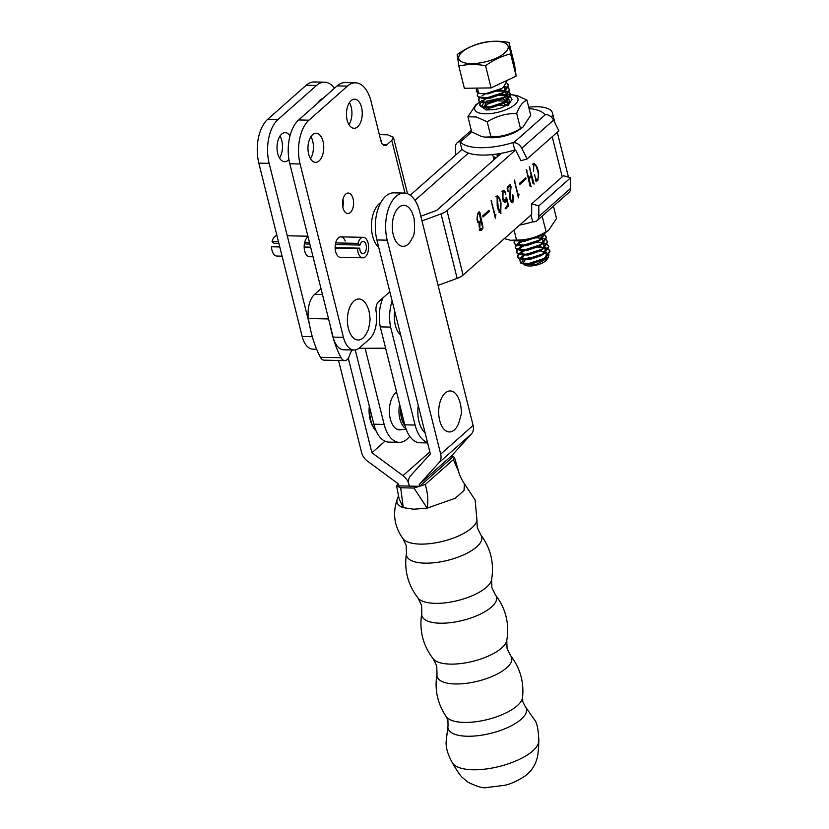 <?xml version="1.0" encoding="UTF-8"?>
<svg xmlns="http://www.w3.org/2000/svg" width="829" height="829" viewBox="0 0 829 829"><rect width="100%" height="100%" fill="white"/><g stroke="black" fill="none" stroke-linecap="round" stroke-linejoin="round"><path stroke-width="1.24" d="M376.894 239.964A32.777 17.792 -88.8 0 1 385.734 196.162A32.777 17.792 -88.8 0 1 393.765 192.856L404.086 193.064A32.777 17.792 91.2 0 0 396.055 196.369A32.777 17.792 91.2 0 0 387.216 240.172L376.894 239.964L430.375 453.929L410.51 475.815A12.29 9.233 -131.5 0 0 408.873 484.271L409.339 486.115L408.873 484.271A12.29 9.233 48.5 0 0 402.977 475.659L429.857 451.867M419.65 486.322L419.194 484.478L451.608 455.795L471.473 433.919A12.29 9.233 -131.5 0 0 473.11 425.464L419.629 211.488A32.777 17.792 91.2 0 0 404.086 193.064M338.574 360.47L361.589 452.53A12.29 9.233 48.5 0 0 367.496 461.142L398.562 484.063L399.018 485.898L419.661 486.322L452.074 457.639L451.608 455.795M419.194 484.478L439.059 462.603A12.29 9.233 -131.5 0 0 440.696 454.147L387.216 240.172M348.294 358.252L371.91 452.738L384.977 441.173M371.91 452.738L402.977 475.659M392.158 301.041A29.16 15.834 91.2 0 0 390.604 327.092L415.111 425.028A31.916 17.326 91.2 0 0 427.526 442.51M415.101 425.049L404.78 424.831L380.283 326.885L390.604 327.092M404.801 424.831A31.916 17.326 91.2 0 0 419.93 442.759L427.629 442.914M383.039 297.798A29.16 15.834 91.2 0 0 380.283 326.885M396.604 392.138A19.461 10.57 91.2 0 0 395.568 392.936A19.461 10.57 91.2 0 0 389.578 414.687A19.461 10.57 91.2 0 0 399.547 429.878A19.461 10.57 91.2 0 0 402.024 429.391M365.102 348.273L384.148 424.417L373.827 424.199A31.916 17.326 91.2 0 0 388.977 442.126L399.288 442.334A31.916 17.326 91.2 0 0 409.744 436.272M373.827 424.199L355.247 349.931M384.159 424.396A31.916 17.326 91.2 0 0 399.288 442.334M359.713 248.151L357.496 248.545A10.238 5.565 91.2 0 0 362.014 257.684A10.238 5.565 91.2 0 0 362.833 257.809A10.238 5.565 91.2 0 0 368.573 248.441A10.238 5.565 91.2 0 0 364.076 237.467A10.238 5.565 91.2 0 0 363.247 237.332A10.238 5.565 91.2 0 0 358.024 243.374L360.035 245.052A6.145 3.337 -88.8 0 1 363.164 241.426A6.145 3.337 -88.8 0 1 363.662 241.508A6.145 3.337 -88.8 0 1 366.356 248.099A6.145 3.337 -88.8 0 1 362.915 253.715A6.145 3.337 -88.8 0 1 362.428 253.633A6.145 3.337 -88.8 0 1 359.713 248.151L335.123 247.653M310.637 247.156L304.17 247.021M279.684 246.524L271.508 246.783A10.238 5.565 91.2 0 0 276.026 255.923A10.238 5.565 91.2 0 0 276.845 256.057L282.088 256.161M276.948 235.581A10.238 5.565 91.2 0 0 272.036 241.622L274.047 243.301L278.896 243.394M358.024 243.374L335.672 242.918M309.445 242.389L304.72 242.286M278.492 241.757L272.036 241.622M357.496 248.545L335.134 248.089M310.74 247.591L304.181 247.456M279.787 246.959L271.508 246.783M360.035 245.052L335.341 244.555M309.859 244.027L304.378 243.923M400.635 334.947A20.507 11.129 -88.8 0 1 395.35 325.341A20.507 11.129 -88.8 0 1 394.718 311.289M393.309 234.939A20.507 11.129 91.2 0 0 412.251 237.882C414.407 236.068 415.018 229.571 414.085 218.39L412.738 214.151A20.507 11.129 91.2 0 0 398.013 208.172A20.507 11.129 91.2 0 0 393.309 234.939M514.747 149.976L512.913 142.609L513.752 142.619A8.197 6.155 48.5 0 1 521.762 148.215L527.099 158.95L520.923 160.722L515.586 149.987L514.747 149.976A45.067 16.922 166 0 1 481.867 155.075A45.067 16.922 166 0 1 461.743 148.888L459.919 141.583L460.292 141.977L471.701 131.894L481.234 136.391L484.737 137.117L490.975 136.92C501.483 136.961 511.317 134.184 520.477 128.588L522.84 127.272L530.726 115.272L526.943 100.122C522.83 101.739 519.42 106.174 516.695 113.438C506.187 113.397 496.353 116.174 487.193 121.77L476.385 116.982L467.929 116.785L471.711 131.935M512.913 142.609A45.067 16.922 166 0 1 480.022 147.707A45.067 16.922 166 0 1 460.292 141.977M527.099 158.95L558.912 130.827L553.575 120.101A8.197 6.155 -131.5 0 0 545.565 114.506L544.726 114.485A45.067 16.922 166 0 0 529.047 108.547M455.494 155.199L455.504 146.868A8.197 6.155 48.5 0 1 457.193 142.764A8.197 6.155 48.5 0 1 459.919 141.583M542.715 215.633L541.555 216.67M548.549 230.441L544.881 233.001A22.279 8.363 166 0 1 514.084 240.69L510.467 240.255L516.55 240.078C527.068 240.141 536.923 237.384 546.083 231.809L548.549 230.441L556.508 218.483L553.43 206.172M504.343 238.617L510.467 240.255M514.042 230.047L516.55 240.078M542.301 216.659L546.083 231.809M376.314 431.298A24.041 13.057 -88.8 0 1 373.931 428.241L372.967 426.655A22 11.938 -88.8 0 1 369.319 406.2M373.931 428.241A24.041 13.057 -88.8 0 1 369.775 407.992M405.961 428.707A18.922 10.269 -88.8 0 1 399.64 404.283M404.065 424.458A17.689 9.606 -88.8 0 1 400.739 408.687A17.689 9.606 91.2 0 0 403.775 424.002L404.355 424.956A18.922 10.269 91.2 0 0 405.143 426.106M380.77 202.597A24.041 13.057 91.2 0 0 371.485 224.058A24.041 13.057 91.2 0 0 378.718 247.28M401.039 409.878A18.922 10.269 91.2 0 0 404.355 424.956M418.272 405.516A24.041 13.057 91.2 0 0 425.122 432.893M537.109 220.587L568.922 192.473A8.197 6.155 -131.5 0 0 570.621 188.38L570.621 177.758L563.502 175.717L531.69 203.83L538.809 205.872L538.809 216.493A8.197 6.155 48.5 0 1 537.109 220.587A8.197 6.155 48.5 0 1 533.524 221.82L532.684 221.799A45.067 16.922 -14 0 1 519.69 225.053M438.085 285.352L457.142 278.347A12.29 4.611 166 0 0 463.079 275.083L531.679 214.452L531.69 203.83M570.621 177.758L538.809 205.872M530.995 215.053L532.684 221.799M508.208 94.351A22.279 8.363 166 0 1 510.312 94.516A22.279 8.363 166 0 1 510.851 94.589A22.279 8.363 166 0 1 513.493 95.148A22.279 8.363 166 0 1 509.648 108.019A22.279 8.363 166 0 1 479.183 112.972A22.279 8.363 166 0 1 479.514 102.205A22.279 8.363 166 0 1 479.918 101.926M510.312 94.516L517.42 95.667L526.943 100.122M522.84 127.272L519.141 129.852A22.279 8.363 166 0 1 488.333 137.541L484.737 137.117M486.488 109.946L490.395 107.78M499.649 105.47L505.866 105.521M486.778 109.998L483.649 108.226L483.711 107.314M483.846 106.993L489.245 103.179M498.498 100.869L506.187 101.2M506.612 101.325L508.996 102.495M508.519 103.231L505.317 102.226M484.758 107.428L483.97 108.817M481.421 106.703L486.436 109.956L493.721 109.646A13.316 5.005 -14 0 0 509.296 101.501L508.933 99.407M480.188 101.749A22.279 8.363 166 0 1 482.437 100.413M496.032 95.542A22.279 8.363 166 0 1 497.369 95.262M500.405 94.765A22.279 8.363 166 0 1 507.814 94.33M481.442 106.392L483.898 102.879M486.343 101.19L503.462 97.563M504.612 97.667L508.716 99.179M487.193 121.77L490.975 136.92M516.695 113.438L520.477 128.588M467.929 116.785L475.815 104.786L479.514 102.205M459.131 399.765A20.507 11.129 91.2 0 0 447.826 391.381A20.507 11.129 91.2 0 0 438.945 407.505A20.507 11.129 91.2 0 0 445.1 430.241A20.507 11.129 91.2 0 0 458.644 423.495L461.193 414.438C461.701 413.619 461.463 410.158 460.489 404.044L459.131 399.765M364.294 301.673A20.507 11.129 -88.8 0 1 367.848 307.808C368.76 308.948 369.516 312.885 370.107 319.621C369.185 326.74 368.263 330.719 367.361 331.538A20.507 11.129 -88.8 0 1 352.76 337.31A20.507 11.129 -88.8 0 1 348.999 309.352A20.507 11.129 -88.8 0 1 364.294 301.673M521.047 263.145L523.586 259.436M524.332 259.094L530.684 257.27L526.529 259M548.881 254.503L545.907 252.234M545.534 252.12L541.13 251.394L544.974 252.555M539.119 251.519L537.959 251.591M536.726 251.715L526.456 254.296M525.399 254.762L519.824 258.513M519.617 258.762L520.467 262.928A16.383 6.155 -14 0 0 520.571 262.98A16.383 6.155 -14 0 0 525.337 264.047L528.684 263.881L544.27 258.793L545.772 257.829L549.979 251.301L548.446 249.239M524.975 259.954L522.819 263.539M523.026 263.891L524.052 264.7L536.674 264.223L548.207 257.705L548.985 254.824M546.974 256.907A12.29 4.611 166 0 1 547.264 258.803M548.207 257.705L546.777 259.705A12.29 4.611 166 0 1 536.539 265.093A12.29 4.611 166 0 1 524.975 265.156L524.052 264.7M477.349 95.594L478.613 97.231L481.773 98.154L487.307 98.112L502.892 93.024L504.395 92.06L508.602 85.532L507.058 83.48M476.198 90.993L477.463 92.63L480.623 93.553L486.157 93.511L501.742 88.423L503.244 87.459L507.286 80.278M477.473 88.527L478.53 92.775L476.25 91.128L476.986 88.351M507.161 83.263L508.509 85.18L502.799 92.672L487.214 97.76L478.52 96.879L477.286 95.428L478.136 92.962M548.238 249.104L544.612 247.757M544.187 247.674L535.047 247.695M533.016 248.016L527.638 249.363M525.814 249.995L518.913 253.985M518.674 254.234L517.721 257.249L518.84 258.399L522.011 259.311L527.534 259.27L543.119 254.182L544.622 253.218L548.829 246.69L547.295 244.638M547.389 244.431L548.746 246.337L543.036 253.829L527.451 258.917L518.757 258.047L517.524 256.586L518.374 254.12M518.581 253.881L524.529 250.13M525.721 249.643L534.954 247.343M536.353 247.177L541.358 247.021M543.068 247.166L544.529 247.405M544.922 247.488L548.352 248.897M548.539 249.032L549.896 250.949L544.187 258.441L528.601 263.529L520.467 262.928M531.866 243.415L526.488 244.752M524.664 245.394L517.762 249.384M517.524 249.622L516.571 252.638L517.69 253.788L520.861 254.71L526.384 254.669L541.969 249.581L543.472 248.617L547.679 242.089L546.145 240.037M546.249 239.819L547.596 241.736L541.886 249.228L526.301 254.316L517.607 253.436L516.374 251.975L517.223 249.519M517.431 249.27L522.425 245.954M524.57 245.042L533.803 242.742M536.539 242.462L540.207 242.42M541.917 242.565L543.378 242.793M543.772 242.887L547.202 244.286M534.57 238.286L533.026 238.451M523.513 240.793L516.612 244.773M516.374 245.021L515.42 248.037L516.54 249.187L519.71 250.109L525.234 250.068L540.829 244.98L542.321 244.016L546.539 237.488L544.995 235.426M545.099 235.218L546.446 237.135L540.736 244.628L525.151 249.716L516.457 248.835L515.223 247.374L516.073 244.907M516.28 244.669L522.229 240.918M534.695 237.913L539.057 237.809M540.767 237.954L542.228 238.192M542.632 238.275L546.052 239.685M514.913 240.773L514.167 243.125L515.4 244.576L518.56 245.498L524.083 245.457L539.679 240.369L541.171 239.405L545.337 232.711L539.586 240.016L524.001 245.104L515.306 244.234L514.073 242.773L514.591 240.742M543.088 234.151L544.902 235.073M500.975 153.572L497.089 155.52M494.53 157.531L493.462 160.215L494.229 157.417M499.431 153.862L500.229 153.5M492.353 154.608L493.556 157.095L496.063 157.914M496.384 157.634L493.462 156.743L492.188 154.619M507.835 105.874L512.053 99.345L510.509 97.294M510.312 97.159L506.674 95.801M506.25 95.718L498.934 95.542M486.436 98.63L483.297 100.268M480.737 102.278L479.784 105.293L480.913 106.444L484.074 107.366L489.597 107.324L505.193 102.236L506.685 101.273L510.902 94.744L509.358 92.682M509.462 92.475L510.809 94.392L505.099 101.884L489.514 106.972L480.82 106.091L479.587 104.63L480.437 102.164M498.426 95.231L506.592 95.449M506.996 95.532L510.426 96.941M510.612 97.076L512.053 99.345M509.161 92.547L505.535 91.2M505.099 91.117L495.96 91.138M485.286 94.029L482.146 95.656M479.587 97.677L478.634 100.692L479.763 101.843L482.924 102.755L488.457 102.713L504.042 97.625L505.535 96.661L509.752 90.133L508.208 88.081M508.312 87.874L509.659 89.791L503.949 97.273L488.364 102.361L479.67 101.49L478.437 100.029L479.286 97.563M497.276 90.63L505.441 90.848M505.845 90.931L509.275 92.34M508.011 87.947L504.384 86.589M504.695 86.33L508.125 87.729M519.244 241.021L532.052 238.742M506.125 43.719A25.419 9.544 -14 0 0 473.463 45.647A25.419 9.544 -14 0 0 460.8 61.263A25.419 9.544 -14 0 0 493.462 59.325A25.419 9.544 -14 0 0 506.125 43.719M508.975 42.414L510.633 53.895C501.825 56.061 493.473 59.999 485.556 65.709C476.198 64.04 467.287 64.154 458.82 66.04L457.162 54.569C465.079 48.849 473.442 44.911 482.24 42.756C490.706 40.859 499.618 40.745 508.975 42.414L514.519 64.621L516.177 76.102L491.089 87.915L464.354 88.247L458.82 66.04M516.177 76.102L510.633 53.895M491.089 87.915L485.556 65.709M525.337 264.047L520.571 262.98M530.684 257.27L526.488 259.011M525.161 259.829L523.348 262.897L524.083 263.663M525.006 264.047L530.664 264.223L542.301 260.213L544.321 258.762M545.43 257.643L546.435 254.109L545.275 252.741M537.824 251.27L525.348 254.399M521.804 256.772L524.021 255.218L522.197 258.296L522.933 259.052M523.845 259.446L529.513 259.622L541.15 255.612L543.171 254.151M544.28 253.042L545.295 249.508L544.125 248.14M543.824 247.944L539.98 246.783M536.674 246.659L524.197 249.798M520.311 252.41L522.871 250.617L521.047 253.684L521.783 254.451M522.695 254.835L528.363 255.011L540 251.011L542.021 249.55M543.14 248.441L544.145 244.907L542.974 243.539M542.446 243.218L538.829 242.182M536.446 242.037L523.047 245.197M519.161 247.809L521.721 246.016L519.897 249.083L520.643 249.85M521.545 250.234L527.213 250.41L538.85 246.4L540.881 244.949M541.99 243.83L542.995 240.296L541.824 238.928M541.296 238.607L536.011 237.446M518.011 243.208L520.571 241.405L518.747 244.482L519.493 245.239M520.394 245.633L526.063 245.809L537.7 241.799L539.731 240.337M540.84 239.229L541.461 235.053M520.519 241.28L524.912 241.198L536.332 237.332M498.726 153.925L496.975 157.116M498.581 153.779L500.623 153.883M507.431 104.817L504.343 104.039M487.234 107.874L485.473 109.697M508.674 103.024L507.338 100.796M506.82 100.475L503.193 99.439M500.809 99.304L487.411 102.454M486.084 103.273L484.26 106.34L485.006 107.107M485.918 107.49L491.576 107.666L503.224 103.656L505.244 102.205M506.353 101.086L507.358 97.553L506.187 96.185M505.669 95.874L502.042 94.838M498.737 94.713L486.26 97.843M484.934 98.661L483.11 101.739L483.856 102.495M482.924 102.755L490.426 103.065L502.073 99.055L504.094 97.594M505.203 96.485L506.208 92.952L505.037 91.584M504.737 91.387L498.509 90.092M481.773 98.154L489.276 98.464L500.923 94.454L502.944 92.993M504.053 91.884L505.058 88.351L503.887 86.983M480.623 93.553L488.126 93.853L499.773 89.843L501.794 88.392M448.043 725.541L446.137 741.592C445.795 747.571 447.774 754.463 452.095 762.286A44.839 16.86 -14 0 0 452.24 762.576A44.839 16.86 -14 0 0 472.955 769.758A44.839 16.86 -14 0 0 516.695 760.587A44.839 16.86 -14 0 0 538.819 740.939A44.839 16.86 -14 0 0 538.819 740.608C538.404 729.344 536.912 722.318 534.332 719.541L525.099 706.277L522.819 701.717L522.529 697.531A39.74 14.943 -14 0 1 464.199 722.422A39.74 14.943 -14 0 1 446.199 716.619L447.909 720.432L448.043 725.541A40.383 15.181 -14 0 0 467.266 736.245A40.383 15.181 -14 0 0 511.275 725.8A40.383 15.181 -14 0 0 525.099 706.277M398.438 496.094L397.423 498.643A35.067 13.181 -14 0 0 397.36 498.82A35.067 13.181 -14 0 0 403.257 507.649L413.723 509.213L427.173 508.136L455.245 498.281L464.053 490.395L464.406 483.804C461.121 478.582 459.225 474.551 458.706 471.701L453.38 459.598L454.427 457.339L451.629 455.857M398.024 483.67L396.604 485.981L400.687 487.773L413.94 488.043L425.225 484.509L453.38 459.598M400.687 487.773L403.257 507.649L399.091 498.675M425.225 484.509C427.795 492.903 428.448 500.778 427.173 508.136L413.94 488.043M308.046 236.804A10.238 5.565 91.2 0 0 304.668 250.969A10.238 5.565 91.2 0 0 309.518 256.721A10.238 5.565 91.2 0 0 309.528 256.721L313.041 256.793M290.005 135.821A14.539 7.896 91.2 0 0 285.197 132.63A14.539 7.896 91.2 0 0 277.715 153.531A14.539 7.896 91.2 0 0 284.606 161.707A14.539 7.896 91.2 0 0 288.917 159.489M279.518 158.07A14.539 7.896 91.2 0 0 281.777 140.588A14.539 7.896 91.2 0 0 279.964 136.06M322.719 98.651A14.539 7.896 91.2 0 0 317.911 102.91M310.927 136.692A14.539 7.896 -88.8 0 1 312.73 141.22A14.539 7.896 -88.8 0 1 310.471 158.702M308.668 154.163A14.539 7.896 -88.8 0 1 316.16 133.262A14.539 7.896 -88.8 0 1 323.051 141.438A14.539 7.896 -88.8 0 1 315.559 162.339A14.539 7.896 -88.8 0 1 308.668 154.163M349.413 102.63A14.539 7.896 -88.8 0 1 351.227 107.159A14.539 7.896 -88.8 0 1 348.968 124.64M347.154 120.101A14.539 7.896 -88.8 0 1 354.646 99.2A14.539 7.896 -88.8 0 1 361.548 107.376A14.539 7.896 -88.8 0 1 354.056 128.277A14.539 7.896 -88.8 0 1 347.154 120.101M342.978 207.778A10.238 5.565 -88.8 0 1 348.253 193.053A10.238 5.565 -88.8 0 1 353.102 198.815A10.238 5.565 -88.8 0 1 347.828 213.53A10.238 5.565 -88.8 0 1 342.978 207.778M362.833 257.809L340.481 257.353A10.238 5.565 -88.8 0 1 335.621 251.601A10.238 5.565 -88.8 0 1 340.895 236.876A10.238 5.565 -88.8 0 1 345.258 241.063M389.848 291.777L378.552 301.766A8.197 4.446 91.2 0 0 376.128 311.704A22.528 12.228 -88.8 0 1 369.475 339.03L359.651 347.724A22.528 12.228 -88.8 0 1 354.128 350.004A22.528 12.228 -88.8 0 1 343.444 337.33L300.108 163.987A32.777 17.792 -88.8 0 1 308.958 120.174L347.444 86.112A32.777 17.792 -88.8 0 1 355.475 82.807A32.777 17.792 -88.8 0 1 371.019 101.231L380.957 141.013A8.197 4.446 91.2 0 0 384.843 145.614A8.197 4.446 91.2 0 0 386.853 144.785L391.796 140.412L393.402 137.21L387.547 134.806L379.371 134.64M380.894 140.723L381.475 140.205L380.749 140.174M354.128 350.004L343.807 349.786A22.528 12.228 -88.8 0 1 333.123 337.123L289.798 163.769A32.777 17.792 -88.8 0 1 298.637 119.967L337.123 85.905A32.777 17.792 -88.8 0 1 345.165 82.599L355.475 82.807M342.957 199.374A10.238 5.565 -88.8 0 1 342.802 207.001M334.522 88.206A32.777 17.792 91.2 0 0 324.522 82.175A32.777 17.792 91.2 0 0 316.491 85.48L277.995 119.542A32.777 17.792 91.2 0 0 269.156 163.354L309.497 324.709M324.522 82.175L314.201 81.967A32.777 17.792 91.2 0 0 306.17 85.273L267.684 119.335A32.777 17.792 91.2 0 0 258.835 163.137L302.171 336.491A22.528 12.228 91.2 0 0 312.854 349.154L316.647 349.237M462.126 149.344L410.22 195.229M480.613 230.421L481.462 230.441L479.203 227.167L479.017 223.094L476.965 219.706L477.545 213.789L479.027 211.706L479.887 212.597L482.965 226.98L482.768 228.576L481.058 230.586M483.048 216.949L482.758 215.809L489.027 210.265L489.307 211.416L483.048 216.949M495.327 218.245L491.131 200.421L495.265 215.913L495.897 214.452L495.327 218.245M511.648 202.545L512.882 202.577C511.203 202.67 510.146 201.043 509.69 197.696L510.343 185.675L507.773 188.142L508.104 191.831L507.161 188.39L507.4 187.209L510.26 184.515L511.058 186.784L510.343 194.09L510.882 200.172L512.581 201.509L512.674 194.577L513.503 196.846L512.882 202.577L512.291 202.784M510.384 201.665L512.581 201.509M515.586 149.987L446.986 210.618A12.29 4.611 166 0 1 441.049 213.892L421.982 220.897M533.389 163.727C536.094 164.152 537.793 167.282 538.477 173.137L537.866 180.681L536.052 180.028L536.114 181.872L534.632 174.556C535.078 177.686 536.042 179.468 537.534 179.914C538.726 176.587 538.581 173.054 537.109 169.323C536.467 166.246 535.368 164.608 533.803 164.422L533.565 171.551L533.389 163.727L534.311 163.292M535.42 180.007L537.534 179.914M532.56 164.173L534.28 164.215L532.933 164.401M536.643 180.66L537.223 180.867M528.995 179.147L531.13 186.794L530.042 186.142L526.26 169.406L528.747 178.173L531.223 175.271L529.316 166.702L534.125 184.09L533.016 183.447L531.462 176.287L528.498 179.137M526.353 170.266L526.228 169.406M519.773 184.494L519.482 183.344L525.752 177.81L526.042 178.95L519.773 184.494M518.436 197.83L514.229 180.007L518.363 195.499L518.995 194.027L518.436 197.83M504.239 202.017L505.472 202.038C503.949 202.255 502.923 200.856 502.415 197.851L502.747 190.898C504.125 190.069 505.089 190.971 505.628 193.623L505.638 194.525C505.12 192.235 504.25 191.333 503.037 191.8L502.913 197.934L505.234 201.084L506.623 197.685L508.674 206.39L507.97 205.913L505.866 208.898L505.255 208.504L507.762 204.939L506.457 199.52L504.902 202.307M502.747 190.898L503.617 190.432M501.959 191.458L503.68 191.499L502.146 191.789M503.099 201.209L505.234 201.084M500.374 213.126L501.068 213.146C499.162 212.151 497.877 209.696 497.193 205.799L497.12 195.81C499.037 196.784 500.322 199.24 500.985 203.167L500.768 213.219M468.458 153.075L414.977 200.349M501.276 153.313L436.676 210.411L420.811 216.245M321.02 288.679L314.616 294.336A20.487 11.119 -88.8 0 0 308.461 318.533A90.941 49.377 -88.8 0 0 320.44 357.309A9.834 5.337 -88.8 0 0 324.098 360.169L344.74 360.594A9.834 5.337 -88.8 0 1 341.071 357.734A90.941 49.377 -88.8 0 1 330.129 325.134M528.715 107.221A31.543 11.844 166 0 1 552.425 112.889A31.543 11.844 166 0 1 551.554 117.303M352.439 349.962A12.663 6.87 91.2 0 0 349.631 355.226A9.834 5.337 -88.8 0 1 344.74 360.594M385.62 348.19L358.947 348.304M530.964 186.421L530.311 186.411M526.954 170.608L526.425 170.598M529.98 167.997L529.441 167.986M533.938 183.706L533.275 183.696M531.462 176.287L530.373 176.266M526.042 178.95L524.498 178.919M514.964 181.302L514.363 181.282M518.363 195.499L517.845 195.489M511.752 201.696L511.379 202.297M510.343 185.675L509.058 185.655M507.773 188.142L507.079 188.121M510.768 192.867L510.104 192.856M510.343 194.09L509.711 194.069M510.882 200.172L510.322 200.162M507.804 206.12L506.799 206.1M507.503 206.421L506.55 206.4M506.975 207.074L506.011 207.053M506.519 207.613L505.576 207.592M506.281 207.986L505.265 207.965M506.104 208.338L505.151 208.317M505.959 208.628L505.421 208.618M504.333 201.229L503.98 201.779M502.768 190.877L503.182 191.489M506.623 197.685L505.991 197.675M506.788 198.172L506.073 198.152M506.716 198.711L506.063 198.691M508.415 205.623L507.213 205.592M507.97 205.913L506.975 205.893M496.561 196.774L497.327 196.794L498.219 207.841L500.851 212.172L500.592 203.447C500.032 200.048 498.944 197.83 497.327 196.794L495.835 196.67M498.954 212.193L500.851 212.172M491.866 201.716L491.265 201.706M495.265 215.913L494.747 215.903M489.307 211.416L487.773 211.385M482.768 228.576L481.918 228.555M482.126 229.56L480.405 229.529L479.742 230.41M479.887 212.597L478.551 212.566M479.463 212.97L478.25 212.939M478.81 222.141L478.312 222.711L480.032 222.742L479.825 227.747L480.934 229.529L482.623 227.478L481.131 221.488L480.032 222.742M480.136 221.467L481.131 221.488M476.996 219.851L479.11 222.141L480.903 220.587L479.089 213.302C477.245 214.545 476.716 216.721 477.483 219.861M477.97 213.281L479.089 213.302M439.059 462.603L471.473 433.919M440.696 454.147L473.11 425.464M521.762 148.215L553.575 120.101M513.752 142.619L545.565 114.506M570.621 188.38L538.809 216.493M433.235 658.848A38.455 14.456 -14 0 0 450.396 664.112A38.455 14.456 -14 0 0 506.778 640.465C509.576 623.595 505.773 608.382 495.369 594.807A38.455 14.456 -14 0 1 481.908 613.346A38.455 14.456 -14 0 1 440.168 623.201A38.455 14.456 -14 0 1 421.826 613.191C419.028 630.061 422.831 645.283 433.235 658.848L436.738 665.998L437.018 673.956A38.455 14.456 -14 0 0 455.359 683.966A38.455 14.456 -14 0 0 497.089 674.112A38.455 14.456 -14 0 0 510.56 655.573C520.135 667.967 524.125 681.946 522.529 697.531M491.587 579.699C494.353 563.119 490.706 548.104 480.644 534.632A38.735 14.559 -14 0 1 466.934 553.275A38.735 14.559 -14 0 1 424.997 563.16A38.735 14.559 -14 0 1 406.5 553.171C403.961 569.782 407.816 584.756 418.054 598.082A38.455 14.456 -14 0 0 435.204 603.346A38.455 14.456 -14 0 0 491.587 579.699L491.877 587.657L495.369 594.807M406.5 553.171L406.179 545.461L402.967 538.684A38.611 14.518 -14 0 0 420.303 544.104A38.611 14.518 -14 0 0 476.944 520.187L477.307 527.69L480.644 534.632M404.977 193.126L391.796 140.412M343.444 337.33L333.123 337.123M300.108 163.987L289.798 163.769M308.958 120.174L298.637 119.967M347.444 86.112L337.123 85.905M386.853 144.785L382.874 144.712M306.17 85.273L316.491 85.48M267.684 119.335L277.995 119.542M258.835 163.137L269.156 163.354M302.171 336.491L312.305 336.698M463.079 275.083L446.986 210.618M562.228 176.836L552.218 136.744M322.471 294.492L314.616 294.336M328.585 318.947L308.461 318.533M341.071 357.734L320.44 357.309M457.142 278.347L441.049 213.892M515.783 185.095L515.265 185.085M492.685 205.519L492.167 205.509M363.247 237.332L340.895 236.876M307.901 236.203L287.259 235.778M457.193 142.764L471.297 130.298M406.241 429.484L397.091 429.298M545.772 257.829L543.223 259.612M522.011 259.311L525.12 259.695M544.622 253.218L542.073 255.011M520.861 254.71L523.969 255.094M543.472 248.617L540.922 250.399M519.71 250.109L522.819 250.493M542.321 244.016L539.772 245.798M518.56 245.498L521.669 245.881M541.171 239.405L538.622 241.198M484.074 107.366L487.183 107.749M506.685 101.273L504.146 103.055M505.535 96.661L502.996 98.454M504.395 92.06L501.846 93.843M503.244 87.459L500.695 89.242M526.27 264.306L523.431 263.954M503.991 90.61L500.892 90.226M452.24 762.576C457.307 771.395 460.883 776.545 462.976 778.027L468.053 782.244C477.349 786.711 483.514 788.483 486.561 787.55L504.187 785.374C510.073 784.338 517.203 781.105 525.555 775.685C533.223 769.685 535.928 762.473 536.622 759.623C537.762 757.323 538.498 751.095 538.819 740.939M510.56 655.573L507.058 648.423L506.778 640.465M421.826 613.191L421.546 605.232L418.054 598.082M476.944 520.187L475.131 500.001L463.95 483.089M402.967 538.684C394.221 526.363 392.345 513.068 397.36 498.82M437.018 673.956C434.396 689.396 437.453 703.614 446.199 716.619M454.427 457.339L458.706 471.701M396.604 485.981L399.112 498.757M393.402 137.21L407.547 193.768M568.466 177.137L557.264 132.277M554.891 122.744L552.425 112.889M479.214 229.498L480.934 229.529M477.39 222.11L479.11 222.141"/></g></svg>
